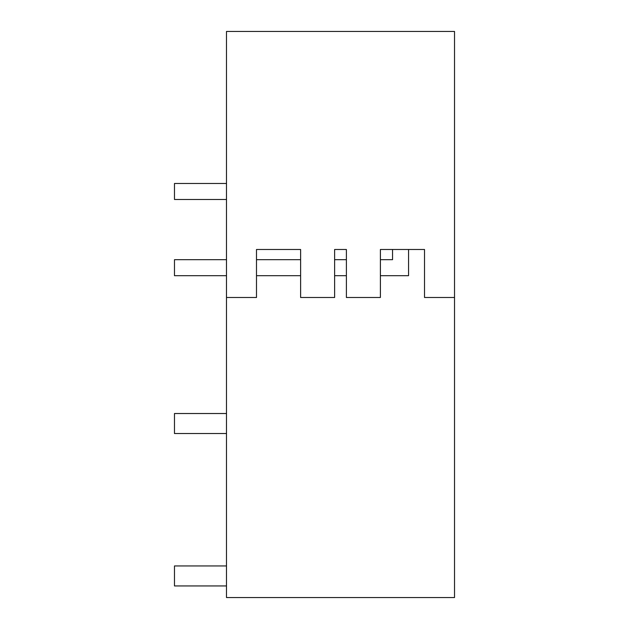 <?xml version="1.0" encoding="UTF-8"?>
<svg xmlns="http://www.w3.org/2000/svg" width="629" height="629" viewBox="0 0 629 629"><rect width="100%" height="100%" fill="white"/><g stroke="black" fill="none" stroke-linecap="round" stroke-linejoin="round"><path stroke-width="0.94" d="M454.523 297.493L454.523 31.45L226.487 31.45L226.487 597.55L454.523 597.55L454.523 297.493L424.52 297.493L424.52 249.485L408.559 249.485L408.559 275.691L380.396 275.691M380.396 259.691L392.551 259.691L392.551 249.485L380.396 249.485L380.396 297.493L346.39 297.493L346.39 249.485L334.62 249.485L334.62 297.493L300.615 297.493L300.615 249.485L256.49 249.485L256.49 297.493L226.487 297.493M256.49 249.485L300.615 249.485L256.49 249.485M346.39 249.485L334.62 249.485M392.551 249.485L408.559 249.485M226.487 413.52L174.477 413.52L174.477 433.523L226.487 433.523M226.487 565.943L174.477 565.943L174.477 585.945L226.487 585.945M226.487 275.691L174.477 275.691L174.477 259.691L226.487 259.691M346.39 259.691L334.62 259.691M300.615 259.691L256.49 259.691M346.39 275.691L334.62 275.691M300.615 275.691L256.49 275.691M226.487 199.479L174.477 199.479L174.477 183.479L226.487 183.479"/></g></svg>
